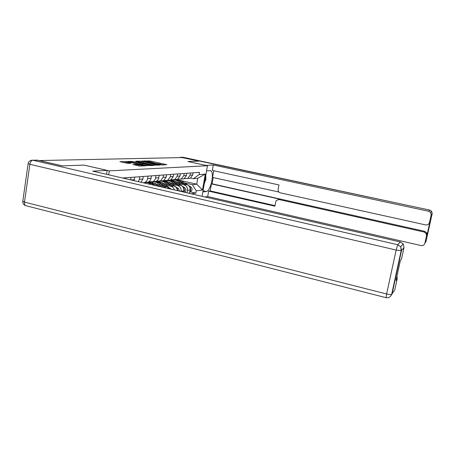 <?xml version="1.0" encoding="UTF-8"?>
<svg xmlns="http://www.w3.org/2000/svg" width="455" height="455" viewBox="0 0 455 455"><rect width="100%" height="100%" fill="white"/><g stroke="black" fill="none" stroke-linecap="round" stroke-linejoin="round"><path stroke-width="0.68" d="M161.514 164.96L166.78 164.664L150.048 160.996L143.581 160.962L151.509 162.134L153.335 162.793L152.709 163.021L160.234 164.05L162.099 164.721L161.104 164.812L161.514 164.96M132.877 164.488L139.947 166.064L146.112 165.779L127.849 161.639L119.875 161.639L128.037 163.408L130.852 163.294L125.751 161.844L130.113 162.327L141.761 164.915L143.353 165.506L135.539 164.386L132.86 164.596M109.291 170.864L84.061 165.102L62.312 165.853L39.369 160.552L182.171 157.572L198.795 161.133L187.898 161.514L207.469 165.728L109.291 170.864L108.671 174.805M154.006 165.199L160.484 164.926L143.473 161.184L136.147 161.178L154.006 165.199M153.659 165.472L146.391 165.523L128.196 161.406L132.416 161.508L140.936 163.265L142.716 163.191L142.142 162.975L135.55 161.343L153.659 165.472M187.756 178.525L190.247 178.258L192.71 174.948L193.085 172.792M178.343 183.575L184.07 184.872C186.561 185.725 187.699 187.551 187.477 190.355L190.088 190.008C190.309 187.232 189.178 185.418 186.704 184.576L176.267 182.21M168.623 180.481L167.878 180.311M190.088 190.008L189.57 192.983L188.364 193.153M190.491 172.985L190.116 175.158L187.636 178.496L184.423 178.605M187.477 190.355L187.045 192.852M165.705 180.709L166.263 180.834M181.46 179.099L184.002 178.832L186.499 175.448L186.88 173.253M183.632 192.067L183.843 190.833C184.065 187.995 182.916 186.146 180.396 185.282L169.647 182.836M184.178 173.452L183.797 175.67L181.272 179.082L177.945 179.179M171.819 184.264L177.643 185.589C180.186 186.459 181.346 188.33 181.118 191.191L181.073 191.475M159.102 181.369L159.477 181.448M174.891 179.702L177.478 179.429L180.026 175.977L180.407 173.73M177.399 190.628C177.16 188.216 175.966 186.675 173.816 186.021L162.736 183.49M155.036 181.733L158.641 182.614L163.936 186.101M177.587 173.935L177.2 176.204L174.635 179.691L171.177 179.776M165.006 184.98L170.944 186.34C172.712 186.834 173.867 188.034 174.413 189.94M151.953 181.994L152.391 182.097M168.031 180.334L170.67 180.055L173.258 176.523L173.651 174.231M169.795 188.876L166.939 186.789L155.519 184.167M170.699 174.447L170.306 176.768L167.696 180.328L164.107 180.402M157.885 185.737L163.942 187.124L165.614 187.915M144.371 182.626L144.997 182.768M160.865 180.993L163.55 180.709L166.189 177.097L166.581 174.748M163.493 174.982L163.095 177.353L160.439 180.999L156.708 181.05M153.363 181.687L156.099 181.397C157.549 180.663 158.448 179.435 158.784 177.7L159.187 175.3M155.951 175.539L155.547 177.962C155.206 179.714 154.308 180.954 152.84 181.693L148.956 181.727M145.503 182.41L148.29 182.114C149.775 181.363 150.685 180.106 151.026 178.332L151.435 175.869M148.046 176.125L147.636 178.605C147.289 180.396 146.374 181.67 144.878 182.427L143.462 182.813M141.061 182.262L142.893 178.991L143.308 176.472M139.748 176.733L139.332 179.281L138.365 181.642M134.111 180.663L134.777 177.103M131.034 177.382L130.631 179.862M125.648 178.713L125.802 177.768M184.605 182.91L192.374 184.667L196.725 184.167L197.76 178.269L193.42 178.679L190.634 178.059M171.057 179.85L172.775 180.243M181.158 180.663L196.725 184.167L202.475 190.002L196.236 190.861L192.374 184.667M193.42 178.679L199.085 174.601L205.285 174.094L202.475 190.002M191.185 193.802L195.838 193.125L196.236 190.861M199.085 174.601L199.483 172.32L122.577 178.007M207.469 165.728L202.071 196.31M189.786 191.737L195.838 193.125M205.285 174.094L197.76 178.269M163.59 165.046L162.105 164.716L162.043 165.051M154.967 163.152L153.335 162.793L153.284 163.123M141.681 162.06L140.009 162.111M159.131 164.886L143.837 161.434L141.789 161.371L153.898 164.3L159.131 164.886L159.074 165.239M141.778 161.451L141.59 162.458M141.09 164.346L142.068 164.312M146.834 164.699L151.037 165.176L149.462 164.596L145.418 163.703L142.182 163.584L146.834 164.699L146.686 165.58M125.739 161.912L125.546 162.992M125.637 162.566L123.874 162.617M177.604 182.518L174.828 181.261M174.72 179.964L178.741 180.675L183.661 183.888M172.616 180.299L174.299 179.958L176.011 180.203L181.096 183.308M175.943 181.528L175.602 181.778M176.404 179.759L179.429 180.612L184.867 184.161M176.876 179.759L180.862 180.47L187.824 185.014M188.268 185.299L190.952 187.05C192.465 188.563 192.431 190.002 190.855 191.362L189.809 191.606M189.854 187.454C190.952 188.751 190.958 190.019 189.866 191.271M171.131 183.177L168.191 181.881M168.213 180.567L168.976 180.436M169.357 180.419L172.326 181.295L177.359 184.594M166.018 180.925C167.667 180.311 169.26 180.481 170.807 181.443L174.686 183.985M169.487 182.188L169.101 182.478M169.664 180.373L173.036 181.226L178.616 184.878M170.454 180.356L174.538 181.084L184.804 187.801C186.345 189.348 186.317 190.816 184.713 192.198L184.554 192.277M183.575 188.148C184.764 189.445 184.804 190.759 183.706 192.084M164.38 183.865L161.292 182.535M161.428 181.198L161.935 181.096M162.458 181.044L165.631 181.937L170.79 185.333M159.136 181.579C160.82 180.931 162.458 181.101 164.045 182.091L167.997 184.69M162.754 182.876L162.321 183.217M161.622 182.756L161.929 182.614M162.594 181.044L166.376 181.869L172.104 185.629M163.766 180.982L167.935 181.716L178.4 188.58L179.56 191.128M177.023 188.87L178.053 190.781M205.91 165.393L213.293 165.011L428.695 211.256L429.77 210.096L182.944 157.248L180.959 157.288L198.898 161.133L187.938 161.508L205.91 165.387M206.559 170.87L210.534 170.71C214.823 171.831 210.801 191.31 206.251 191.487L202.833 191.982M204.972 196.981L207.69 196.532L208.652 191.14L274.905 206.189L275.753 201.764L276.401 200.416L279.034 199.552L424.088 232.016L424.612 231.311L426.71 232.846L427.04 234.973L429.935 221.966L429.133 223.422M213.202 177.552L212.087 183.82L211.41 183.9L210.159 190.918L208.652 191.14M213.748 170.767L212.565 177.41L278.898 192.038M207.69 196.532L421.085 245.563C423.002 245.814 424.259 245.057 424.851 243.288L425.994 241.514L432.182 213.719L431.152 214.953L429.452 222.592C428.86 224.378 427.598 225.151 425.664 224.912L280.32 192.84C278.688 192.3 277.954 191.151 278.119 189.394L278.972 184.94L212.326 170.46L213.293 165.011M424.851 243.288L426.534 235.713L426.204 233.563L424.088 232.016M431.152 214.953L430.635 212.508L428.695 211.256M180.959 157.288L179.162 157.635M211.41 183.9L280.195 199.279L279.034 199.552M212.087 183.82L424.612 231.311M210.159 190.918L275.013 205.637M278.426 199.483L280.195 199.279M35.848 160.166L37.31 160.137L62.079 165.865L83.987 165.108L107.164 170.398L106.55 174.316M107.164 170.398L92.712 171.131L400.309 241.958L403.21 243.88L404 247.577L401.492 259.049L400.372 260.505L396.026 280.416L397.198 278.699L394.724 290.034L391.624 294.482C390.578 294.698 388.911 294.533 386.613 293.981L396.146 250.057L29.865 164.312L24.502 202.105L386.613 293.981L386.085 297.689C388.678 298.014 390.526 296.95 391.624 294.482L401.173 250.682L401.526 250.546L391.994 294.271M396.976 276.06L397.198 278.699M205.751 175.442L205.922 179.367L204.335 183.467M157.333 184.582L154.086 183.223M154.342 181.863L154.785 181.767M151.947 182.262C153.676 181.579 155.354 181.75 156.986 182.774L161.019 185.43M155.724 183.593L155.212 183.968M154.495 183.49L154.859 183.314M155.564 181.693L159.421 182.535L165.301 186.413M156.782 181.636L161.053 182.381L171.524 189.274M146.937 182.552L151.344 183.314L154.393 185.333M144.434 182.978L144.457 182.967C146.22 182.262 147.938 182.432 149.61 183.484L151.344 184.633M148.216 182.375L152.152 183.24L155.82 185.663M149.49 182.313L153.858 183.075L158.823 186.351M143.643 182.859L145.247 183.228M181.118 191.191L183.843 190.833M131.04 179.952L134.356 179.685M139.332 179.281L142.893 178.991M147.636 178.605L151.026 178.332M155.547 177.962L158.784 177.7M163.095 177.353L166.189 177.097M163.942 187.124L166.939 186.789M170.306 176.768L173.258 176.523M170.944 186.34L173.816 186.021M177.2 176.204L180.026 175.977M177.643 185.589L180.396 185.282M183.797 175.67L186.499 175.448M184.07 184.872L186.704 184.576M190.116 175.158L192.71 174.948M148.546 161.525L148.66 160.803M149.917 161.787L150.048 160.996M142 161.326L142.057 160.996M143.473 162.873L143.609 162.031M153.756 165.148L153.898 164.3M158.403 165.267L158.459 164.915M130.818 162.071L130.938 161.309M132.274 162.389L132.416 161.508M139.321 163.954L139.469 163.066M140.771 164.278L140.936 163.265M142.551 163.555L142.608 163.208M142.62 164.687L142.768 163.8M135.408 165.188L135.539 164.386M136.898 165.523L137.052 164.585M138.866 165.944L139.014 165.023M127.144 163.322L127.292 162.418M126.297 161.792L126.348 161.44M127.804 161.923L127.849 161.639M178.741 180.675L177.285 180.817M180.862 180.47L179.429 180.612M190.952 187.05L189.752 187.198M172.326 181.295L170.807 181.443M174.538 181.084L173.036 181.226M184.804 187.801L183.501 187.96M165.631 181.937L164.045 182.091M167.935 181.716L166.376 181.869M178.4 188.58L176.978 188.757M429.452 222.592L429.935 221.966M427.04 234.973L426.534 235.713M203.049 190.759L206.251 191.487M181.886 157.265L429.776 210.085L431.67 211.319L432.187 213.691M429.77 210.096L431.67 211.319L430.635 212.508M404 247.577L401.526 250.546L400.718 246.735L397.727 244.744L400.309 241.958M37.31 160.137L32.914 160.223L397.727 244.744L396.146 250.057L401.173 250.682L400.718 246.735L403.21 243.88M386.198 297.712L25.588 205.632C24.672 205.046 24.308 203.874 24.502 202.105L22.801 201.224L28.113 163.669M32.914 160.223L31.418 160.262C29.603 160.717 28.506 161.826 28.125 163.584L29.865 164.312C30.366 161.861 31.384 160.496 32.914 160.223M26.225 205.796L25.588 205.632C23.586 204.835 22.653 203.402 22.784 201.338M158.641 182.614L156.986 182.774M161.053 182.381L159.421 182.535M151.344 183.314L149.61 183.484M153.858 183.075L152.152 183.24M187.636 178.496L190.247 178.258M181.272 179.082L184.002 178.832M174.635 179.691L177.478 179.429M167.696 180.328L170.67 180.055M160.439 180.999L163.55 180.709M152.84 181.693L156.099 181.397M144.878 182.427L148.29 182.114M159.142 165.233L159.199 164.875M142.66 163.555L142.716 163.191M150.969 165.586L151.037 165.176M142.028 164.556L142.182 163.612M143.285 165.916L143.353 165.506M190.855 191.362L189.826 191.498M184.713 192.198L184.4 192.243M210.142 170.625L210.534 170.71M426.204 233.563L426.71 232.846"/></g></svg>
